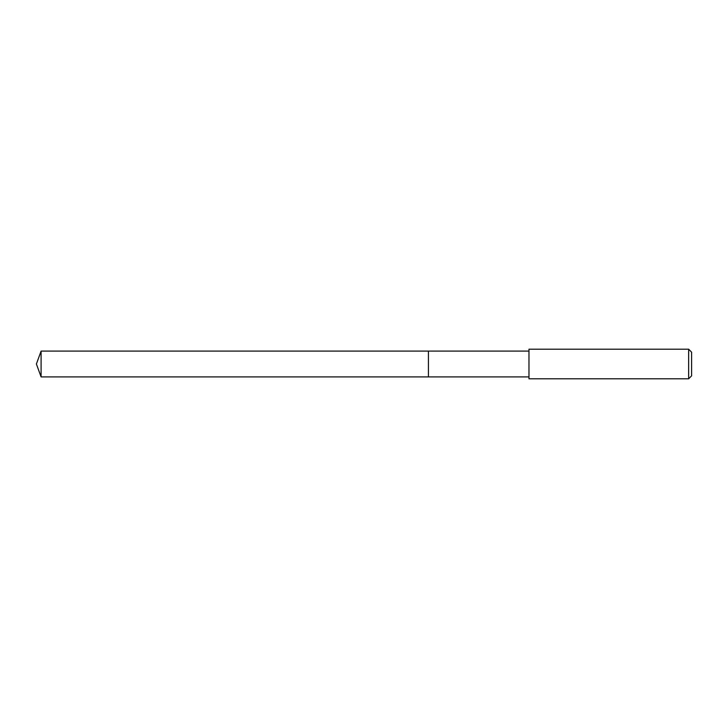 <?xml version="1.0" encoding="UTF-8"?>
<svg xmlns="http://www.w3.org/2000/svg" width="728" height="728" viewBox="0 0 728 728"><rect width="100%" height="100%" fill="white"/><g stroke="black" fill="none" stroke-linecap="round" stroke-linejoin="round"><path stroke-width="1.09" d="M528.974 351.096L41.096 351.096L41.096 376.904L428.437 376.904L428.437 351.096L428.437 376.904L528.974 376.904M41.096 376.904L36.4 364L41.096 351.096M528.974 349.213L528.974 378.788L688.643 378.788L688.643 349.213L528.974 349.213M688.643 349.213L691.6 352.17L691.6 375.83L688.643 378.788"/></g></svg>
